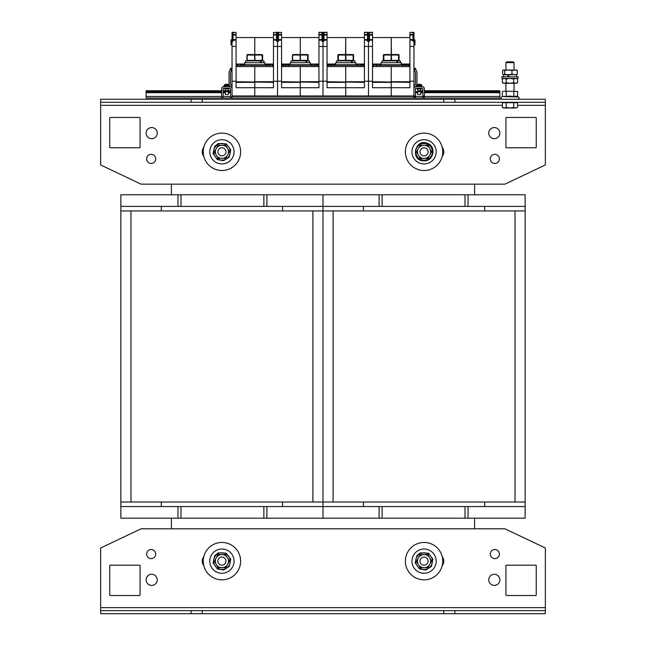 <?xml version="1.0" encoding="UTF-8"?>
<svg xmlns="http://www.w3.org/2000/svg" width="646" height="646" viewBox="0 0 646 646"><rect width="100%" height="100%" fill="white"/><g stroke="black" fill="none" stroke-linecap="round" stroke-linejoin="round"><path stroke-width="0.97" d="M474.6 528.799L474.6 518.189M474.6 194.769L474.6 184.158M171.4 184.158L171.4 194.769M171.4 518.189L171.4 528.799M120.859 210.943L120.859 206.389L177.965 206.389L177.965 194.769L181.001 194.769L181.001 206.389L266.903 206.389L266.903 194.769L323 194.769L323 518.189L266.903 518.189L266.903 506.569L282.568 506.569L282.568 502.015L161.29 502.015L161.29 506.569L120.859 506.569L120.859 210.943L323 210.943L323 194.769L379.097 194.769L379.097 206.389L468.035 206.389L468.035 194.769L382.125 194.769L382.125 206.389M181.001 194.769L266.903 194.769M263.875 194.769L263.875 206.389M161.29 206.389L161.29 210.943L282.568 210.943L282.568 206.389L379.097 206.389M177.965 206.389L181.001 206.389M120.859 206.389L120.859 194.769L177.965 194.769M266.903 206.389L282.568 206.389M161.29 506.569L177.965 506.569L177.965 518.189L263.875 518.189L263.875 506.569L266.903 506.569M263.875 518.189L266.903 518.189M282.568 506.569L323 506.569L323 518.189L379.097 518.189L379.097 506.569L468.035 506.569L468.035 518.189L464.999 518.189L464.999 506.569M181.001 518.189L181.001 506.569L263.875 506.569M177.965 506.569L181.001 506.569M120.859 506.569L120.859 518.189L177.965 518.189M468.035 206.389L525.141 206.389L525.141 506.569L484.71 506.569L484.71 502.015L363.432 502.015L363.432 506.569L323 506.569L323 502.015L120.859 502.015M382.125 194.769L379.097 194.769M464.999 194.769L464.999 206.389M525.141 206.389L525.141 194.769L468.035 194.769M363.432 206.389L363.432 210.943L484.71 210.943L484.71 206.389M464.999 518.189L379.097 518.189M382.125 518.189L382.125 506.569M525.141 506.569L525.141 518.189L468.035 518.189M468.035 506.569L484.71 506.569M363.432 506.569L379.097 506.569M525.141 502.015L323 502.015L323 210.943L525.141 210.943M202.222 610.672L202.222 613.7L191.103 613.7L191.103 610.672L545.353 610.672L545.353 613.7L202.222 613.7M443.778 613.7L443.778 610.672M191.103 610.672L100.647 610.672L100.647 613.7L191.103 613.7M545.353 610.672L545.353 548.002L504.922 528.799L141.078 528.799L100.647 548.002L100.647 610.672M499.875 579.842A5.556 5.556 0 0 1 491.533 584.654A5.556 5.556 0 0 1 491.533 575.029A5.556 5.556 0 0 1 499.875 579.842M499.366 554.066A4.546 4.546 0 0 1 492.543 558.007A4.546 4.546 0 0 1 492.543 550.134A4.546 4.546 0 0 1 499.366 554.066M442.244 556.739A7.074 7.074 0 0 1 442.244 565.549M535.752 565.185A0.509 0.509 0 0 1 536.253 565.694L536.253 594.998A0.509 0.509 0 0 1 535.752 595.507L506.44 595.507A0.509 0.509 0 0 1 505.931 594.998L505.931 565.694A0.509 0.509 0 0 1 506.44 565.185L535.752 565.185A0.509 0.509 0 0 1 536.253 565.694M109.747 565.694A0.509 0.509 0 0 1 110.248 565.185L139.56 565.185A0.509 0.509 0 0 1 140.069 565.694L140.069 594.998A0.509 0.509 0 0 1 139.56 595.507L110.248 595.507A0.509 0.509 0 0 1 109.747 594.998L109.747 565.694A0.509 0.509 0 0 1 110.248 565.185M203.756 565.549A7.074 7.074 0 0 1 203.756 556.739M146.634 554.066A4.546 4.546 0 0 1 153.457 550.134A4.546 4.546 0 0 1 153.457 558.007A4.546 4.546 0 0 1 146.634 554.066M146.125 579.842A5.556 5.556 0 0 1 154.467 575.029A5.556 5.556 0 0 1 154.467 584.654A5.556 5.556 0 0 1 146.125 579.842M454.897 610.672L454.897 613.7M443.778 102.294L443.778 99.258L454.897 99.258L454.897 102.294L100.647 102.294L100.647 99.258L443.778 99.258M202.222 99.258L202.222 102.294M454.897 102.294L545.353 102.294L545.353 99.258L454.897 99.258M100.647 102.294L100.647 164.956L141.078 184.158L504.922 184.158L545.353 164.956L545.353 102.294M146.125 133.116A5.556 5.556 0 0 1 154.467 128.304A5.556 5.556 0 0 1 154.467 137.929A5.556 5.556 0 0 1 146.125 133.116M146.634 158.892A4.546 4.546 0 0 1 153.457 154.951A4.546 4.546 0 0 1 153.457 162.824A4.546 4.546 0 0 1 146.634 158.892M203.756 156.219A7.074 7.074 0 0 1 203.756 147.409M110.248 147.773A0.509 0.509 0 0 1 109.747 147.264L109.747 117.96A0.509 0.509 0 0 1 110.248 117.451L139.56 117.451A0.509 0.509 0 0 1 140.069 117.96L140.069 147.264A0.509 0.509 0 0 1 139.56 147.773L110.248 147.773A0.509 0.509 0 0 1 109.747 147.264M536.253 147.264A0.509 0.509 0 0 1 535.752 147.773L506.44 147.773A0.509 0.509 0 0 1 505.931 147.264L505.931 117.96A0.509 0.509 0 0 1 506.44 117.451L535.752 117.451A0.509 0.509 0 0 1 536.253 117.96L536.253 147.264A0.509 0.509 0 0 1 535.752 147.773M442.244 147.409A7.074 7.074 0 0 1 442.244 156.219M499.366 158.892A4.546 4.546 0 0 1 492.543 162.824A4.546 4.546 0 0 1 492.543 154.951A4.546 4.546 0 0 1 499.366 158.892M499.875 133.116A5.556 5.556 0 0 1 491.533 137.929A5.556 5.556 0 0 1 491.533 128.304A5.556 5.556 0 0 1 499.875 133.116M191.103 102.294L191.103 99.258M109.747 117.96A0.509 0.509 0 0 1 110.248 117.451M139.56 117.451A0.509 0.509 0 0 1 140.069 117.96M140.069 147.264A0.509 0.509 0 0 1 139.56 147.773M506.44 147.773A0.509 0.509 0 0 1 505.931 147.264M505.931 117.96A0.509 0.509 0 0 1 506.44 117.451M535.752 117.451A0.509 0.509 0 0 1 536.253 117.96M505.931 565.694A0.509 0.509 0 0 1 506.44 565.185M506.44 595.507A0.509 0.509 0 0 1 505.931 594.998M536.253 594.998A0.509 0.509 0 0 1 535.752 595.507M139.56 565.185A0.509 0.509 0 0 1 140.069 565.694M140.069 594.998A0.509 0.509 0 0 1 139.56 595.507M110.248 595.507A0.509 0.509 0 0 1 109.747 594.998M426.845 148.871A4.046 4.046 0 0 0 420.134 150.881A4.046 4.046 0 0 0 425.23 155.686A4.046 4.046 0 0 0 426.845 148.871M405.373 151.818A18.702 18.702 0 0 0 433.418 168.008A18.702 18.702 0 0 0 433.418 135.62A18.702 18.702 0 0 0 405.373 151.818M434.645 157.753A12.129 12.129 0 0 1 413.642 158.004A12.129 12.129 0 0 1 423.929 139.689A12.129 12.129 0 0 1 434.645 157.753M427.62 153.748A4.046 4.046 0 0 0 423.97 147.773A4.046 4.046 0 0 0 420.619 153.926A4.046 4.046 0 0 0 427.62 153.748M424.236 158.383A6.573 6.573 0 0 0 429.671 148.386A6.573 6.573 0 0 0 418.301 148.677A6.573 6.573 0 0 0 424.236 158.383L420.441 158.48L416.484 152.004L420.11 145.342L427.692 145.148L431.649 151.624L428.032 158.286L424.236 158.383M224.703 148.871A4.046 4.046 0 0 0 217.993 150.881A4.046 4.046 0 0 0 223.096 155.686A4.046 4.046 0 0 0 224.703 148.871M225.486 153.748A4.046 4.046 0 0 0 221.828 147.773A4.046 4.046 0 0 0 218.485 153.926A4.046 4.046 0 0 0 225.486 153.748M222.095 158.383A6.573 6.573 0 0 0 227.537 148.386A6.573 6.573 0 0 0 216.16 148.677A6.573 6.573 0 0 0 222.095 158.383L218.308 158.48L214.351 152.004L217.968 145.342L225.559 145.148L229.516 151.624L225.89 158.286L222.095 158.383M218.308 158.48L216.329 155.242M232.503 157.753A12.129 12.129 0 0 1 211.5 158.004A12.129 12.129 0 0 1 221.788 139.689A12.129 12.129 0 0 1 232.503 157.753M203.232 151.818A18.702 18.702 0 0 0 231.276 168.008A18.702 18.702 0 0 0 231.276 135.62A18.702 18.702 0 0 0 203.232 151.818M426.845 558.201A4.046 4.046 0 0 0 420.134 560.211A4.046 4.046 0 0 0 425.23 565.016A4.046 4.046 0 0 0 426.845 558.201M427.62 563.078A4.046 4.046 0 0 0 423.97 557.102A4.046 4.046 0 0 0 420.619 563.255A4.046 4.046 0 0 0 427.62 563.078M424.236 567.713A6.573 6.573 0 0 0 429.671 557.716A6.573 6.573 0 0 0 418.301 558.007A6.573 6.573 0 0 0 424.236 567.713L420.441 567.81L416.484 561.334L420.11 554.672L427.692 554.478L431.649 560.954L428.032 567.616L424.236 567.713M434.645 567.083A12.129 12.129 0 0 1 413.642 567.333A12.129 12.129 0 0 1 423.929 549.019A12.129 12.129 0 0 1 434.645 567.083M405.373 561.148A18.702 18.702 0 0 0 433.418 577.338A18.702 18.702 0 0 0 433.418 544.949A18.702 18.702 0 0 0 405.373 561.148M224.703 558.201A4.046 4.046 0 0 0 217.993 560.211A4.046 4.046 0 0 0 223.096 565.016A4.046 4.046 0 0 0 224.703 558.201M225.486 563.078A4.046 4.046 0 0 0 221.828 557.102A4.046 4.046 0 0 0 218.485 563.255A4.046 4.046 0 0 0 225.486 563.078M222.095 567.713A6.573 6.573 0 0 0 227.537 557.716A6.573 6.573 0 0 0 216.16 558.007A6.573 6.573 0 0 0 222.095 567.713L218.308 567.81L214.351 561.334L217.968 554.672L225.559 554.478L229.516 560.954L225.89 567.616L222.095 567.713M232.503 567.083A12.129 12.129 0 0 1 211.5 567.333A12.129 12.129 0 0 1 221.788 549.019A12.129 12.129 0 0 1 232.503 567.083M203.232 561.148A18.702 18.702 0 0 0 231.276 577.338A18.702 18.702 0 0 0 231.276 544.949A18.702 18.702 0 0 0 203.232 561.148M505.931 62.638L514.022 62.638L513.247 61.863L506.706 61.863L505.931 62.638L505.931 69.946M505.931 91.175L505.931 83.286M504.292 108.003L506.181 107.414L509.977 108.003L503.412 108.003L502.394 107.414L504.292 108.003M513.772 107.414L515.669 108.003L509.977 108.003L513.772 107.414L513.772 102.698L517.567 102.698L517.567 107.414L515.669 108.003L517.567 107.414M506.181 107.414L506.181 102.698L502.394 102.698L502.394 107.414M506.181 102.698L513.772 102.698M504.066 102.698L504.066 102.294M516.55 83.286L503.412 83.286L502.394 82.704L504.26 83.286L506.125 82.704L509.92 83.286L513.715 82.704L515.637 83.286L517.567 82.704L516.55 83.286M516.55 78.441L517.567 79.022L515.637 78.441L513.715 79.022L509.92 78.441L506.125 79.022L504.26 78.441L502.394 79.022L503.412 78.441M506.125 82.704L506.125 79.022M502.394 82.704L502.394 79.022M513.715 82.704L513.715 79.022M517.567 82.704L517.567 79.022M503.161 70.091L516.792 70.091M516.792 74.661L503.412 74.799L503.557 76.817M516.307 69.946L517.317 70.535L514.66 69.946L511.995 70.535L508.329 69.946L504.655 70.535L503.646 69.946L502.636 70.535L502.636 74.209L503.646 74.799L504.655 74.209L508.329 74.799L511.995 74.209L514.66 74.799L517.317 74.209L516.307 74.799M503.646 69.946L502.636 70.535M502.636 74.209L503.646 74.799M517.317 70.535L517.317 74.209M504.655 70.535L504.655 74.209M511.995 70.535L511.995 74.209M512.561 78.441L518.06 78.441L518.06 76.817L501.894 76.817L501.894 78.441L512.561 78.441M507.78 74.799L508.887 76.817M508.547 76.817L507.425 74.799M508.329 74.799L509.347 76.817M503.412 91.175L517.567 91.441L503.412 91.175M502.394 96.593L518.326 96.948L515.694 96.117L513.82 96.593L510.025 96.117L502.394 96.593L502.394 91.441M506.238 96.593L506.238 91.441M513.82 96.593L513.82 91.441M517.567 96.593L517.567 91.441M278.531 32.462L281.559 32.462L278.531 32.3L278.531 41.296L277.522 41.296L277.522 32.3L278.531 32.3L273.476 32.462L276.512 32.462M281.559 32.462L281.559 34.513L278.531 34.513M278.531 35.07L281.559 35.07L281.559 34.513M281.559 35.07L281.559 39.584L278.531 39.584M278.531 40.149L281.559 40.149L281.559 39.584M281.559 40.149L281.559 87.711L300.261 87.711L300.261 95.971L277.522 95.971L277.522 41.296L276.512 41.296L276.512 32.3L277.522 32.3L277.522 36.031L278.531 36.031M281.559 66.562L300.261 66.562L300.261 95.971L323 95.971L323 81.218L318.954 81.218L318.954 87.711L300.261 87.711L300.261 82.357L281.559 82.357M281.559 81.719L318.954 82.357M281.559 64.035L290.151 64.035M281.559 37.557L300.261 37.557L300.261 54.539L292.904 54.539L292.404 55.039L292.404 60.401L292.904 60.902M236.081 66.562L254.774 66.562L254.774 95.971L277.522 95.971L277.522 81.218L281.559 81.218M276.512 39.584L273.476 39.584L273.476 81.218L277.522 81.218L277.522 46.447L281.559 46.447M281.785 66.562L281.785 65.246L317.566 65.246L317.21 64.745L314.578 64.745L318.228 64.745A0.509 0.509 0 0 1 318.728 65.246L318.728 66.562M312.058 64.745L288.463 64.745L312.058 64.745L312.058 66.562M282.948 66.562L283.311 64.745L285.936 64.745L282.294 64.745A0.509 0.509 0 0 0 281.785 65.246M288.463 66.562L288.463 64.745L285.936 64.745L285.58 66.562M321.991 39.584L318.954 39.584L318.954 81.218M318.954 39.584L318.954 35.07L321.991 35.07M321.991 34.513L318.954 34.513L318.954 35.07M318.954 34.513L318.954 32.462L321.991 32.462M327.046 66.562L345.739 66.562L345.739 95.971L323 95.971L323 32.3L318.954 32.462M321.991 32.3L321.991 41.296L323 41.296L323 32.3L318.954 32.3M318.954 81.719L300.261 81.719L300.261 66.562L318.954 66.562M318.954 64.035L310.363 64.035M318.954 37.557L300.261 37.557L300.261 54.539L300.511 55.039L308.118 55.039L307.609 54.539L300.261 54.539L300.511 60.401L292.654 60.401L292.654 55.039L300.01 55.039L300.261 60.902L300.511 60.401L308.118 60.401L307.609 60.902L308.118 60.401L308.118 55.039M324.009 40.149L327.046 40.149L327.046 81.218L323 81.218L323 46.447L318.954 46.447M306.592 62.719L305.784 60.902L306.349 60.902L307.092 62.719M292.404 55.039L292.904 54.539L292.404 55.039M290.151 64.745L290.151 62.719L310.363 62.719L310.363 64.745M291.112 62.719L291.112 60.902L309.41 60.902L309.41 62.719M324.009 32.462L327.046 32.462L324.009 32.3L324.009 41.296L323 41.296L323 46.447L327.046 46.447M327.046 32.462L327.046 34.513L324.009 34.513M324.009 35.07L327.046 35.07L327.046 34.513M327.046 35.07L327.046 39.584L324.009 39.584M327.046 40.149L327.046 39.584M327.046 81.218L327.046 87.711L345.739 87.711L345.739 95.971L368.478 95.971L368.478 81.218L364.441 81.218L364.441 87.711L345.739 87.711L345.739 82.357L327.046 82.357M324.009 32.3L327.046 32.3M327.046 81.719L364.441 82.357M327.046 64.035L335.637 64.035M327.046 37.557L345.739 37.557L345.739 54.539L338.391 54.539L337.882 55.039L337.882 60.401L337.882 55.039L353.596 55.039L353.096 54.539L345.739 54.539L345.99 60.401L337.882 60.401L338.391 60.902L338.391 54.539L337.882 55.039M328.434 66.562L328.79 64.745L331.422 64.745L327.772 64.745A0.509 0.509 0 0 0 327.272 65.246L327.272 66.562L327.272 65.246L363.052 65.246L362.689 64.745L360.064 64.745L363.706 64.745A0.509 0.509 0 0 1 364.215 65.246L364.215 66.562M357.537 64.745L333.942 64.745L357.537 64.745L357.537 66.562M333.942 66.562L333.942 64.745L331.422 64.745L331.059 66.562M367.469 39.584L364.441 39.584L364.441 81.218M364.441 39.584L364.441 35.07L367.469 35.07M367.469 34.513L364.441 34.513L364.441 35.07M364.441 34.513L364.441 32.462L367.469 32.462M372.524 66.562L391.226 66.562L391.226 95.971L368.478 95.971L368.478 32.3L364.441 32.462M367.469 32.3L367.469 41.296L368.478 41.296L368.478 32.3L364.441 32.3M364.441 81.719L345.739 81.719L345.739 66.562L364.441 66.562M364.441 64.035L355.849 64.035M364.441 37.557L345.739 37.557L345.489 60.401L345.739 60.902L345.99 60.401L353.596 60.401L353.096 60.902L353.596 60.401L353.596 55.039M369.488 40.149L372.524 40.149L372.524 81.218L368.478 81.218L368.478 46.447L364.441 46.447M352.07 62.719L351.271 60.902L351.836 60.902L352.571 62.719M335.637 64.745L335.637 62.719L355.849 62.719L355.849 64.745M336.59 62.719L336.59 60.902L354.888 60.902L354.888 62.719M233.045 32.462L236.081 32.462L233.045 32.3L233.045 41.296L232.035 41.296L232.035 32.3L233.045 32.3L232.035 32.3M236.081 32.462L236.081 34.513L233.045 34.513M233.045 35.07L236.081 35.07L236.081 34.513M236.081 35.07L236.081 39.584L233.045 39.584M233.045 40.149L236.081 40.149L236.081 39.584M236.081 40.149L236.081 87.711L254.774 87.711L254.774 95.971L232.035 95.971L232.035 41.296M232.035 44.937L231.026 44.937L231.026 39.882L232.035 39.882M236.081 82.357L254.774 82.357L254.774 87.711L273.476 87.711L273.476 81.218M236.081 81.719L273.476 82.357M236.081 64.035L244.672 64.035L244.672 64.745L264.884 64.745L264.884 62.719L244.672 62.719L244.672 64.745M236.081 37.557L254.774 37.557L254.774 54.539L247.426 54.539L246.917 55.039L246.917 60.401L247.426 60.902L246.917 60.401M232.035 81.218L236.081 81.218M232.035 46.447L236.081 46.447M269.099 64.745L271.724 64.745L266.58 64.745L269.099 64.745L269.463 65.246L272.741 64.745A0.509 0.509 0 0 1 273.25 65.246L273.25 66.562M237.833 64.745L236.816 64.745A0.509 0.509 0 0 0 236.307 65.246L237.833 64.745M242.977 64.745L240.457 64.745L240.094 65.246L242.977 65.246L242.977 64.745L266.58 64.745L266.58 65.246L269.463 65.246L269.463 66.562M236.307 66.562L236.307 65.246L236.307 66.562M273.476 39.584L273.476 35.07L276.512 35.07M276.512 34.513L273.476 34.513L273.476 35.07M273.476 34.513L273.476 32.462M273.476 46.447L277.522 46.447L277.522 36.031L276.512 36.031M273.476 81.719L254.774 81.719L254.774 66.562L273.476 66.562M273.476 64.035L264.884 64.035M273.476 37.557L254.774 37.557L254.774 54.539L255.033 55.039L262.639 55.039L262.131 54.539L254.774 54.539L255.033 60.401L247.176 60.401L247.176 55.039L254.524 55.039L254.774 60.902L255.033 60.401L262.639 60.401L262.131 60.902L262.131 54.539M261.105 62.719L260.306 60.902L260.871 60.902L261.614 62.719M246.917 55.039L247.426 54.539L246.917 55.039M262.639 60.401L262.639 55.039M245.633 62.719L245.633 60.902L263.923 60.902L263.923 62.719M369.488 32.462L372.524 32.462L369.488 32.3L369.488 41.296L368.478 41.296L368.478 46.447L372.524 46.447M372.524 32.462L372.524 34.513L369.488 34.513M369.488 35.07L372.524 35.07L372.524 34.513M372.524 35.07L372.524 39.584L369.488 39.584M372.524 40.149L372.524 39.584M372.524 81.218L372.524 87.711L391.226 87.711L391.226 95.971L413.965 95.971L413.965 81.218L409.919 81.218L409.919 87.711L391.226 87.711L391.226 82.357L372.524 82.357M369.488 32.3L372.524 32.3M372.524 81.719L409.919 82.357M372.524 64.035L381.116 64.035L381.116 64.745L408.167 64.745L379.42 64.745L381.116 64.745L381.116 62.719L401.327 62.719L401.327 64.745M372.524 37.557L391.226 37.557L391.226 54.539L383.869 54.539L383.361 55.039L383.361 60.401L383.361 55.039L399.083 55.039L399.083 60.401L398.574 60.902L399.083 60.401L383.361 60.401L383.869 60.902L383.869 54.539L383.361 55.039M376.901 64.745L374.276 64.745L376.901 64.745L376.537 65.246L379.42 65.246L379.42 64.745M373.913 66.562L373.913 65.246L372.75 65.246L372.75 66.562L372.75 65.246A0.509 0.509 0 0 1 373.259 64.745L376.537 65.246L376.537 66.562M409.693 65.246A0.509 0.509 0 0 0 409.184 64.745L408.167 64.745L409.693 65.246L409.693 66.562M412.955 39.584L409.919 39.584L409.919 81.218M409.919 39.584L409.919 35.07L412.955 35.07M412.955 34.513L409.919 34.513L409.919 35.07M409.919 34.513L409.919 32.462L412.955 32.462M413.965 81.218L413.965 32.3L409.919 32.462M413.965 32.3L412.955 32.3L412.955 41.296L413.965 41.296M413.965 39.882L414.974 39.882L414.974 44.937L413.965 44.937M409.919 81.719L391.226 81.719L391.226 66.562L409.919 66.562M409.919 64.035L401.327 64.035M409.919 37.557L391.226 37.557L391.476 60.401L391.226 60.902L390.967 60.401L391.226 54.539L398.574 54.539L399.083 55.039L399.083 60.401M413.965 46.447L409.919 46.447M397.548 62.719L396.749 60.902L397.314 60.902L398.057 62.719M382.077 62.719L382.077 60.902L400.367 60.902L400.367 62.719M228.345 91.724L228.345 94.461L225.317 94.461L225.317 91.724M225.317 94.461L228.345 94.461M229.096 84.787L229.039 84.763A5.055 5.055 0 0 0 228.321 84.473L228.296 84.481A5.047 5.031 -25 0 0 227.295 84.287L227.295 84.287A5.047 5.031 -25 0 1 228.304 84.481L228.296 84.465A5.047 5.031 -25 0 0 227.295 84.279L227.295 84.279A5.047 5.031 -25 0 1 228.304 84.473A5.055 5.055 0 0 1 229.064 84.779L224.606 84.779L224.041 85.652L229.629 85.635L229.661 86.685L229.064 84.779M226.576 84.287L226.366 84.287A5.047 5.031 25 0 0 225.373 84.481L225.357 84.481A5.047 5.031 25 0 1 226.366 84.287L227.093 84.287M226.576 84.279L226.366 84.279A5.047 5.031 25 0 0 225.373 84.465L225.357 84.473A5.047 5.031 25 0 1 226.366 84.279L227.093 84.279M225.454 84.529L225.349 84.481A5.055 5.055 0 0 0 224.606 84.763L224 86.685L224.041 85.635M232.035 95.971L232.035 97.086L230.525 97.086L230.525 88.704A0.509 0.509 0 0 0 230.016 88.203L223.645 88.203A0.509 0.509 0 0 0 223.145 88.704L223.145 97.086L221.626 97.086L221.626 88.704A2.019 2.019 0 0 1 223.645 86.685L230.016 86.685A2.019 2.019 0 0 1 232.035 88.704M231.656 69.72L232.035 68.783L230.63 68.218L230.251 69.154L231.656 69.72L230.525 72.538L230.525 84.158L232.035 86.176M230.525 86.75L229.629 85.635M224.848 89.011L224.848 88.203L224.848 89.011L228.813 89.011L228.813 88.203M229.112 84.804L229.007 72.239L230.251 69.154M420.683 91.724L420.683 94.453L417.655 94.453L417.655 91.724M417.655 94.453L420.683 94.453M418.907 84.279L418.705 84.279A5.047 5.031 25 0 0 417.704 84.465L417.696 84.473A5.047 5.031 25 0 1 418.705 84.279L419.424 84.279M417.679 84.473A5.055 5.055 0 0 0 416.936 84.763L421.394 84.763A5.055 5.055 0 0 0 420.651 84.473L420.643 84.473A5.047 5.031 -25 0 0 419.634 84.279A5.047 5.031 -25 0 1 420.643 84.473L420.546 84.513M422 86.677L416.339 86.677L416.371 85.635L421.959 85.635L422 86.685M424.374 97.086L422.855 97.086L424.374 97.086L424.374 88.704A2.019 2.019 0 0 0 422.355 86.685L415.984 86.685A2.019 2.019 0 0 0 413.965 88.704M413.965 68.783L415.37 68.218L413.965 68.783L414.344 69.72L415.749 69.154L415.37 68.218M413.965 86.176L415.475 84.158L415.475 72.538L414.344 69.72M413.965 95.971L413.965 97.086L415.475 97.086L415.475 88.704A0.509 0.509 0 0 1 415.984 88.203L422.355 88.203A0.509 0.509 0 0 1 422.855 88.704L422.855 97.086M416.395 85.458L415.475 86.75M421.152 88.203L421.152 89.011L417.187 89.011L417.187 88.203M415.749 69.154L416.993 72.239L416.904 84.787M146.125 90.731L221.626 90.731L146.125 90.731L146.125 98.014L499.875 98.014L499.875 90.731L424.374 90.731L499.875 90.731M225.317 89.011L225.317 90.731L223.145 90.731L230.525 90.731L228.345 90.731L228.345 89.011L228.345 90.731M417.655 89.011L417.655 90.731L422.855 90.731L420.683 90.731L420.683 89.011M499.875 91.724L424.374 91.724M422.855 91.724L415.475 91.724M230.525 91.724L223.145 91.724M221.626 91.724L146.125 91.724M312.89 210.943L312.89 502.015M130.968 210.943L130.968 502.015M515.032 210.943L515.032 502.015M333.11 210.943L333.11 502.015M545.353 607.636L100.647 607.636M100.647 105.322L502.394 105.322M517.567 105.322L545.353 105.322M428.056 144.486A8.341 8.341 0 0 0 415.725 152.028A8.341 8.341 0 0 0 428.427 158.932A8.341 8.341 0 0 0 428.056 144.486M225.922 144.486A8.341 8.341 0 0 0 213.592 152.028A8.341 8.341 0 0 0 226.286 158.932A8.341 8.341 0 0 0 225.922 144.486M428.056 553.816A8.341 8.341 0 0 0 415.725 561.358A8.341 8.341 0 0 0 428.427 568.262A8.341 8.341 0 0 0 428.056 553.816M225.922 553.816A8.341 8.341 0 0 0 213.592 561.358A8.341 8.341 0 0 0 226.286 568.262A8.341 8.341 0 0 0 225.922 553.816M314.941 66.562L314.578 64.745M317.566 66.562L317.566 65.246L318.728 65.246M318.954 40.149L321.991 40.149M324.009 36.031L321.991 36.031M307.609 60.902L307.609 54.539M360.42 66.562L360.064 64.745M363.052 66.562L363.052 65.246L364.215 65.246M364.441 40.149L367.469 40.149M369.488 36.031L367.469 36.031M353.096 60.902L353.096 54.539M232.035 36.031L233.045 36.031M237.47 66.562L237.47 65.246L240.094 65.246L240.094 66.562M242.977 66.562L242.977 65.246L266.58 65.246L266.58 66.562M272.087 66.562L272.087 65.246L273.25 65.246M273.476 40.149L276.512 40.149M379.42 66.562L379.42 65.246L403.023 65.246L403.023 64.745M403.023 66.562L403.023 65.246L405.906 65.246L405.543 64.745M405.906 66.562L405.906 65.246L408.53 65.246L408.53 66.562M409.919 40.149L412.955 40.149M413.965 36.031L412.955 36.031M398.574 60.902L398.574 54.539M415.475 96.076L413.965 96.076M424.374 96.076L422.855 96.076M146.125 96.432L221.626 96.432M223.145 96.432L230.525 96.432M232.035 96.432L413.965 96.432M415.475 96.432L422.855 96.432M424.374 96.432L499.875 96.432M146.125 92.733L221.626 92.733M223.145 92.733L225.317 92.733M228.345 92.733L230.525 92.733M415.475 92.733L417.655 92.733M420.683 92.733L422.855 92.733M424.374 92.733L499.875 92.733M428.395 143.864C415.394 136.621 409.225 161.08 424.107 160.862C433.757 161.258 436.026 146.771 428.395 143.864M226.253 143.864L218.3 143.525L214.755 146.303L213.051 153.546L217.363 159.619L223.669 160.692L229.273 157.099L230.751 149.799L226.253 143.864M428.395 553.194L420.441 552.855L416.896 555.633L415.192 562.876L419.496 568.948L425.803 570.022L431.415 566.429L432.885 559.129L428.395 553.194M226.253 553.194L218.3 552.855L214.755 555.633L213.051 562.876L217.363 568.948L223.669 570.022L229.273 566.429L230.751 559.129L226.253 553.194M514.022 91.175L514.022 83.286M514.022 69.946L514.022 62.638M515.888 102.698L515.888 102.294M516.396 76.817L516.396 74.799M518.326 96.948C519.489 97.578 519.311 98.353 517.809 99.258M501.635 96.948C500.593 97.982 500.763 98.757 502.144 99.258M305.663 61.41L306.172 60.902M351.149 61.41L351.65 60.902M260.185 61.41L260.693 60.902M396.628 61.41L397.137 60.902M224.606 84.779A5.055 5.055 0 0 1 225.349 84.481L225.454 84.513M421.394 84.763L421.959 85.635M416.936 84.763L416.371 85.635"/></g></svg>
